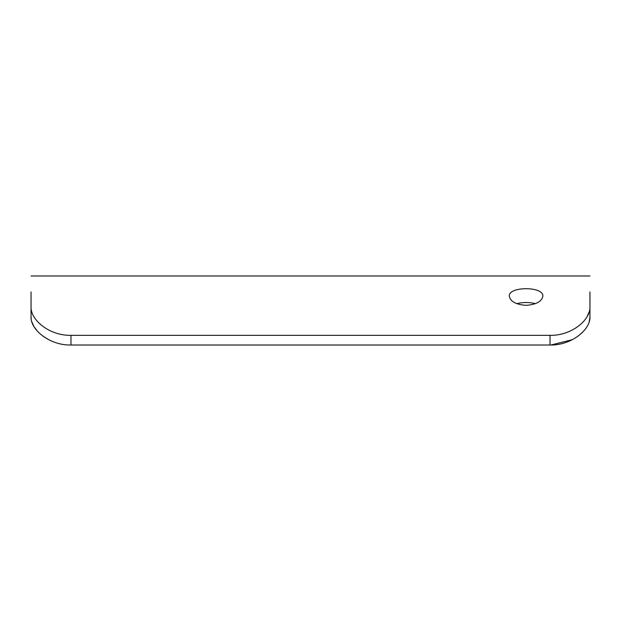 <?xml version="1.0" encoding="UTF-8"?>
<svg xmlns="http://www.w3.org/2000/svg" width="621" height="621" viewBox="0 0 621 621"><rect width="100%" height="100%" fill="white"/><g stroke="black" fill="none" stroke-linecap="round" stroke-linejoin="round"><path stroke-width="0.93" d="M589.251 321.562L589.95 316.912L589.95 291.955L589.95 316.912C590.687 329.316 571.708 345.532 550.027 345.012L70.973 345.012C49.385 345.532 30.32 329.386 31.05 316.912L31.05 306.836C30.359 319.792 49.346 335.837 70.973 335.34L70.973 345.012M550.936 345.004L572.376 339.679M578.454 335.868L583.406 331.404M31.05 316.997L31.221 319.217M31.795 321.732L33.767 326.235M33.992 326.623L37.57 331.381M42.546 335.868L48.702 339.71M535.457 303.653C529.193 302.124 522.944 302.124 516.695 303.653M526.072 305.346C515.888 304.577 510.299 301.511 509.305 296.147C508.281 286.211 543.88 286.219 542.839 296.147C541.861 301.511 536.272 304.569 526.072 305.346M31.05 291.955L31.05 316.912M550.027 345.012L550.027 335.34L70.973 335.34M550.027 335.34C571.561 335.845 590.633 319.862 589.95 306.836L589.95 316.912M589.95 291.955L589.95 306.836M589.197 311.82L587.039 316.741M589.95 275.988L31.05 275.988"/></g></svg>
